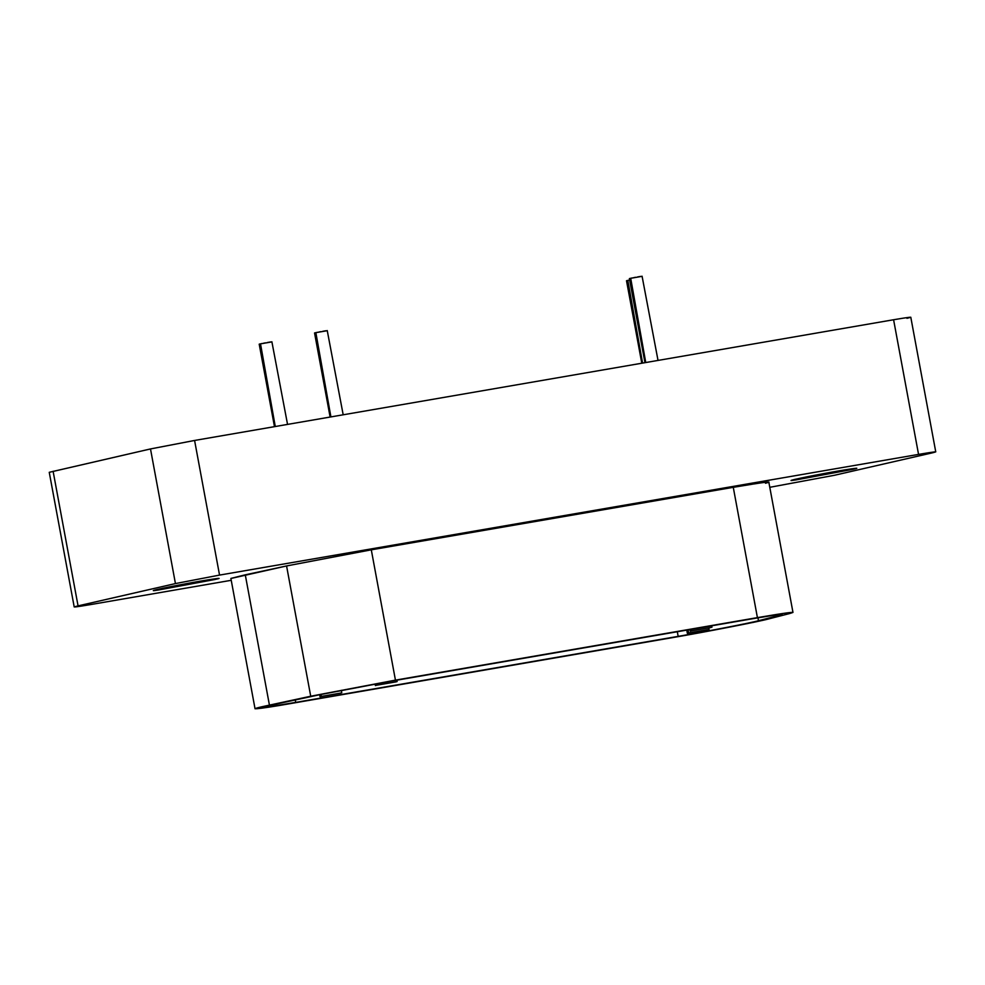 <?xml version="1.0" encoding="UTF-8"?>
<svg xmlns="http://www.w3.org/2000/svg" width="985" height="985" viewBox="0 0 985 985"><rect width="100%" height="100%" fill="white"/><g stroke="black" fill="none" stroke-linecap="round" stroke-linejoin="round"><path stroke-width="1.48" d="M321.344 696.407L340.49 693.108L321.344 696.407L340.49 693.108L321.344 696.407L320.975 694.45L321.344 696.407L320.051 696.777L319.669 694.721M341.327 690.325L341.77 692.75L340.49 693.108M688.65 632.986L707.796 629.674L688.65 632.986L707.796 629.674L688.65 632.986L688.072 629.883L688.65 632.986L687.358 633.343L686.767 630.104M708.831 627.938L709.089 629.317L707.796 629.674M376.689 685.215L395.835 681.903L376.689 685.215L395.835 681.903L376.689 685.215L376.418 683.75L376.689 685.215L375.408 685.572L375.113 683.984M396.869 680.167L397.127 681.546L395.835 681.903M691.519 630.843L710.678 627.543L691.519 630.843L710.678 627.543L691.519 630.843L691.248 629.341L691.519 630.843L690.239 631.2L689.931 629.563M711.712 625.807L711.958 627.174L710.678 627.543M255.041 708.769L230.896 578.478L286.573 565.944L371.296 549.827L286.573 565.944L310.718 696.235L395.441 680.13L371.296 549.827L733.271 487.329L757.416 617.62C787.298 612.535 798.035 611.168 789.625 613.544L768.792 618.888C761.43 621.104 703.573 632.37 673.038 637.529L290.6 703.561L255.041 708.769L310.718 696.235L286.573 565.944L245.277 574.821L269.434 705.125L245.277 574.821L230.921 578.404M765.48 483.241C775.318 480.705 764.582 482.059 733.271 487.329C764.582 482.059 775.318 480.705 765.48 483.241M768.829 482.121L792.974 612.424L789.625 613.544C798.035 611.168 787.298 612.535 757.416 617.62L733.271 487.329L371.296 549.827L395.441 680.13L757.416 617.62L395.441 680.13L310.718 696.235L269.434 705.125C243.147 710.604 255.928 709.668 290.6 703.561L673.038 637.529C703.573 632.37 761.43 621.104 768.792 618.888L789.625 613.544M214.841 579.512L158.437 590.003C143.65 592.367 163.214 587.873 185.069 583.908C206.678 579.796 228.557 576.57 214.841 579.512C228.557 576.57 206.678 579.796 185.069 583.908L157.391 589.436C152.047 590.717 152.404 590.914 158.437 590.003L218.707 578.441M157.391 589.436L153.537 590.52M852.567 469.389L796.151 479.88C781.364 482.244 800.928 477.762 822.783 473.785C844.391 469.673 866.271 466.447 852.567 469.389C866.271 466.447 844.391 469.673 822.783 473.785L795.104 479.313C789.773 480.606 790.118 480.791 796.151 479.88L856.421 468.318M795.104 479.313L791.25 480.397M641.641 276.403L630.154 278.386L645.754 362.542L630.696 278.262M631.434 278.115L632.468 277.905M633.774 277.647L635.62 277.29M637.64 276.933L640.853 276.379M642.072 276.206L658.029 360.424M630.154 278.386L629.378 278.607L644.966 362.677M326.811 330.775L315.311 332.758L330.911 416.914L315.853 332.635M316.591 332.474L317.638 332.265M318.943 332.007L320.79 331.662M322.797 331.292L326.023 330.751M327.242 330.566L343.186 414.796M315.311 332.758L314.547 332.967L330.123 417.049M629.649 280.036L627.273 280.528L642.577 363.096L627.814 280.405M628.553 280.257L629.6 280.036M627.273 280.528L626.509 280.737L641.789 363.231M271.454 341.967L259.966 343.95L275.271 426.517L260.508 343.839M261.247 343.679L262.281 343.469M263.586 343.211L265.445 342.854M267.452 342.497L270.666 341.943M271.885 341.77L287.546 424.4M259.966 343.95L259.203 344.171L274.483 426.653M49.25 472.32L150.496 448.938L194.587 440.455L893.592 319.743C909.931 316.985 914.388 316.505 906.939 318.315C914.388 316.505 909.931 316.985 893.592 319.743L918.549 454.393C934.888 451.623 939.345 451.142 931.896 452.952L834.517 475.262L769.79 487.304L834.517 475.262L931.896 452.952C939.345 451.142 934.888 451.623 918.549 454.393L893.592 319.743L194.587 440.455L219.544 575.092L918.549 454.393L219.544 575.092L194.587 440.455L150.496 448.938L175.441 583.576L219.544 575.092L175.441 583.576L150.496 448.938L49.25 472.308L74.207 606.957L78.061 605.886L53.104 471.249L78.061 605.886L175.441 583.576L78.061 605.886C70.612 607.696 75.069 607.216 91.408 604.445C75.069 607.216 70.612 607.696 78.061 605.886M231.229 580.3L91.408 604.445L231.229 580.3M910.793 317.232L935.75 451.869L931.896 452.952M779.307 615.366C786.362 613.384 777.35 614.529 752.294 618.789L390.319 681.3L752.294 618.789C777.35 614.529 786.362 613.384 779.307 615.366L758.475 620.722C752.294 622.582 703.783 632.025 678.16 636.359L295.722 702.391C266.652 707.513 255.915 708.301 277.967 703.696L319.263 694.807L390.319 681.3L319.263 694.807L277.967 703.696L265.901 706.75L274.753 705.826L295.722 702.391L295.278 699.966L295.722 702.391L678.16 636.359L677.311 631.742L678.16 636.359C703.783 632.025 752.294 622.582 758.475 620.722L757.945 617.829L758.475 620.722L779.307 615.366L779.16 614.566L779.307 615.366L782.115 614.431"/></g></svg>
